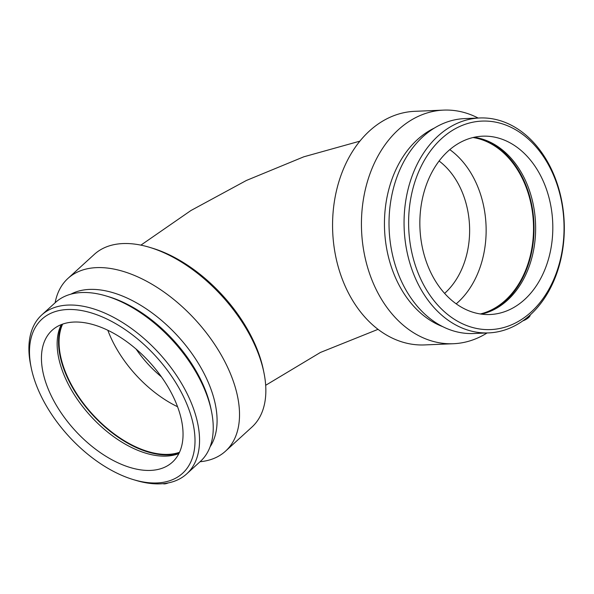 <?xml version="1.0" encoding="UTF-8"?>
<svg xmlns="http://www.w3.org/2000/svg" width="594" height="594" viewBox="0 0 594 594"><rect width="100%" height="100%" fill="white"/><g stroke="black" fill="none" stroke-linecap="round" stroke-linejoin="round"><path stroke-width="0.89" d="M439.1 161.011A77.554 57.737 -92.4 0 1 459.088 185.387A77.554 57.737 -92.4 0 1 444.602 293.384M161.479 376.9A77.554 43.926 47.6 0 1 136.033 348.997M55.123 302.769A116.907 66.216 47.6 0 1 67.998 278.371L94.357 254.343A116.907 66.216 47.6 0 1 149.54 247.319L152.316 248.158A113.484 64.278 47.6 0 1 263.387 369.995L263.966 372.832A116.907 66.216 47.6 0 1 251.878 427.131L225.52 451.165A116.907 66.216 47.6 0 1 200.044 461.738M149.54 247.319A116.907 66.216 47.6 0 1 263.966 372.832M163.06 483.665A6.69 2.369 -27.3 0 0 164.471 483.887A6.69 2.369 -27.3 0 0 168.251 482.922M157.009 482.952A104.329 59.096 47.6 0 1 133.286 479.596A104.329 59.096 47.6 0 1 31.178 367.589A104.329 59.096 47.6 0 1 85.818 311.427A104.329 59.096 47.6 0 1 186.82 404.024A104.329 59.096 47.6 0 1 157.009 482.952M150.534 470.411A89.241 50.549 47.6 0 1 62.585 414.954A89.241 50.549 47.6 0 1 52.124 330.279A89.241 50.549 47.6 0 1 73.96 322.052A89.241 50.549 47.6 0 1 161.902 377.509A89.241 50.549 47.6 0 1 172.371 462.184A89.241 50.549 47.6 0 1 150.534 470.411M31.178 367.589L30.636 364.909A107.551 60.922 47.6 0 1 41.751 314.954A107.551 60.922 47.6 0 1 159.229 353.4A107.551 60.922 47.6 0 1 186.672 473.923A107.551 60.922 47.6 0 1 160.358 483.843A107.551 60.922 47.6 0 1 135.907 480.383L133.286 479.596M41.751 314.954L55.472 302.45A107.551 60.922 47.6 0 1 106.244 295.99A107.551 60.922 47.6 0 1 211.509 411.456A107.551 60.922 47.6 0 1 200.393 461.412L186.672 473.923M106.244 295.99L108.858 296.77A104.329 59.096 47.6 0 1 210.967 408.783L211.509 411.456M70.938 294.141A104.329 59.096 47.6 0 1 177.985 336.308A104.329 59.096 47.6 0 1 210.09 446.777M67.998 278.371A116.907 66.216 47.6 0 1 195.693 320.159A116.907 66.216 47.6 0 1 225.52 451.165M177.539 406.719A89.241 50.549 47.6 0 1 107.826 330.249M179.477 452.301A89.241 50.549 47.6 0 1 168.139 454.365A89.241 50.549 47.6 0 1 86.531 407.298A89.241 50.549 47.6 0 1 62.622 324.116M179.106 453.088A89.909 50.928 47.6 0 1 168.429 454.922A89.909 50.928 47.6 0 1 86.613 408.004A89.909 50.928 47.6 0 1 61.798 324.413M178.876 453.564A89.241 50.549 47.6 0 1 166.223 456.11A89.241 50.549 47.6 0 1 83.88 408.13A89.241 50.549 47.6 0 1 61.308 324.599M487.073 332.967A116.907 87.036 -92.4 0 1 453.385 343.726L424.51 344.928A116.907 87.036 -92.4 0 1 332.699 231.734A116.907 87.036 -92.4 0 1 414.805 111.316L443.673 110.113A116.907 87.036 -92.4 0 1 478.148 118.043M522.854 320.857A6.69 2.369 -27.3 0 0 528.608 317.552A6.69 2.369 -27.3 0 0 530.182 314.976M531.095 312.073A104.329 77.665 -92.4 0 1 408.924 232.15A104.329 77.665 -92.4 0 1 518.978 131.823A104.329 77.665 -92.4 0 1 531.095 312.073M524.621 299.532A89.241 66.439 -92.4 0 1 490.035 314.516A89.241 66.439 -92.4 0 1 423.537 252.554A89.241 66.439 -92.4 0 1 448.047 151.166A89.241 66.439 -92.4 0 1 482.625 136.182A89.241 66.439 -92.4 0 1 549.123 198.144A89.241 66.439 -92.4 0 1 524.621 299.532M530.323 314.842A107.551 80.071 -92.4 0 1 488.647 332.9A107.551 80.071 -92.4 0 1 404.18 228.764A107.551 80.071 -92.4 0 1 479.714 117.976A107.551 80.071 -92.4 0 1 559.86 192.649A107.551 80.071 -92.4 0 1 530.323 314.842M488.647 332.9L473.611 333.524A107.551 80.071 -92.4 0 1 389.144 229.388A107.551 80.071 -92.4 0 1 464.686 118.6L479.714 117.976M442.708 326.641A104.329 77.665 -92.4 0 1 384.563 229.581A104.329 77.665 -92.4 0 1 434.459 128.022M453.385 343.726A116.907 87.036 -92.4 0 1 361.568 230.531A116.907 87.036 -92.4 0 1 443.673 110.113M449.792 149.629A89.241 66.439 -92.4 0 1 457.944 302.301A89.241 66.439 -92.4 0 1 456.199 303.838M473.024 137.533A89.241 66.439 -92.4 0 1 531.266 205.205A89.241 66.439 -92.4 0 1 505.338 300.334A89.241 66.439 -92.4 0 1 480.353 313.966M480.279 138.513A89.909 66.936 -92.4 0 1 532.595 209.831A89.909 66.936 -92.4 0 1 505.628 300.891A89.909 66.936 -92.4 0 1 487.503 312.392M474.064 137.288A89.241 66.439 -92.4 0 1 481.281 138.781A89.241 66.439 -92.4 0 1 534.103 209.192A89.241 66.439 -92.4 0 1 507.439 300.245A89.241 66.439 -92.4 0 1 488.483 312.036A89.241 66.439 -92.4 0 1 481.415 314.122M265.667 385.298L320.381 352.472L378.022 329.343M140.912 245.136L190.949 210.514L246.413 180.457L303.794 156.809L359.882 141.157"/></g></svg>
